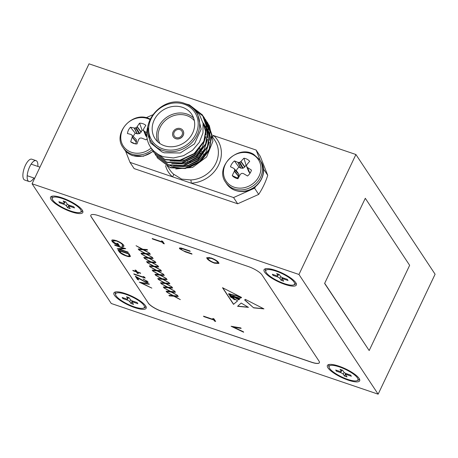 <?xml version="1.0" encoding="UTF-8"?>
<svg xmlns="http://www.w3.org/2000/svg" width="458" height="458" viewBox="0 0 458 458"><rect width="100%" height="100%" fill="white"/><g stroke="black" fill="none" stroke-linecap="round" stroke-linejoin="round"><path stroke-width="0.69" d="M33.915 178.002A11.009 4.265 -71.2 0 1 28.986 181.494A11.009 4.265 -71.2 0 1 29.673 166.758A11.009 4.265 -71.2 0 1 36.068 160.649A11.009 4.265 -71.2 0 1 37.848 166.42M28.986 181.494L24.715 180.04A11.009 4.265 -71.2 0 1 25.402 165.309A11.009 4.265 -71.2 0 1 31.797 159.195L36.068 160.649M70.795 211.046A15.898 4.214 25.4 0 1 55.87 203.203A15.898 4.214 25.4 0 1 53.363 197.215A15.898 4.214 25.4 0 1 62.557 198.595A15.898 4.214 25.4 0 1 80.986 210.331A15.898 4.214 25.4 0 1 70.795 211.046A15.898 4.214 25.4 0 1 55.87 203.203A15.898 4.214 25.4 0 1 53.363 197.215A15.898 4.214 25.4 0 1 62.557 198.595A15.898 4.214 25.4 0 1 80.986 210.331A15.898 4.214 25.4 0 1 70.795 211.046M62.878 203.083L58.824 201.709L59.586 202.854L63.639 204.234A2.445 0.647 25.4 0 1 66.41 205.917L67.612 207.737L70.177 208.608L68.969 206.787A2.445 0.647 25.4 0 1 68.895 206.466A2.445 0.647 25.4 0 1 70.475 206.558L74.528 207.932L73.767 206.787L69.713 205.407A2.445 0.647 25.4 0 1 66.942 203.724L65.74 201.904L63.181 201.033L64.383 202.854A2.445 0.647 25.4 0 1 64.458 203.175A2.445 0.647 25.4 0 1 62.878 203.083L58.824 201.709L59.586 202.854L63.639 204.234A2.445 0.647 25.4 0 1 66.41 205.917L67.612 207.737L70.177 208.608L68.969 206.787A2.445 0.647 25.4 0 1 68.895 206.466A2.445 0.647 25.4 0 1 70.475 206.558L74.528 207.932L73.767 206.787L69.713 205.407A2.445 0.647 25.4 0 1 66.942 203.724L65.74 201.904L63.181 201.033L64.383 202.854A2.445 0.647 25.4 0 1 64.458 203.175A2.445 0.647 25.4 0 1 62.878 203.083M68.877 205.07L67.612 207.737L68.877 205.07M59.946 202.087L59.586 202.854L59.946 202.087M284.304 283.599A15.898 4.214 25.4 0 1 269.378 275.756A15.898 4.214 25.4 0 1 266.871 269.768A15.898 4.214 25.4 0 1 276.065 271.147A15.898 4.214 25.4 0 1 294.488 282.884A15.898 4.214 25.4 0 1 284.304 283.599M276.386 275.636L272.333 274.262L273.088 275.407L277.147 276.787A2.445 0.647 25.4 0 1 279.918 278.47L281.12 280.29L283.679 281.16L282.477 279.34A2.445 0.647 25.4 0 1 282.403 279.019A2.445 0.647 25.4 0 1 283.977 279.111L288.036 280.485L287.275 279.34L283.221 277.96A2.445 0.647 25.4 0 1 280.451 276.277L279.248 274.457L276.684 273.586L277.892 275.407A2.445 0.647 25.4 0 1 277.966 275.727A2.445 0.647 25.4 0 1 276.386 275.636M282.386 277.622L281.12 280.29M273.455 274.64L273.088 275.407M347.651 379.361A15.898 4.214 25.4 0 1 332.726 371.518A15.898 4.214 25.4 0 1 330.218 365.536A15.898 4.214 25.4 0 1 339.412 366.915A15.898 4.214 25.4 0 1 357.841 378.651A15.898 4.214 25.4 0 1 347.651 379.361M339.739 371.404L335.68 370.024L336.441 371.175L340.494 372.554A2.445 0.647 25.4 0 1 343.265 374.238L344.468 376.058L347.032 376.928L345.824 375.108A2.445 0.647 25.4 0 1 345.75 374.781A2.445 0.647 25.4 0 1 347.33 374.873L351.383 376.253L350.628 375.102L346.569 373.728A2.445 0.647 25.4 0 1 343.798 372.045L342.595 370.224L340.036 369.354L341.239 371.169A2.445 0.647 25.4 0 1 341.313 371.495A2.445 0.647 25.4 0 1 339.739 371.404M345.733 373.39L344.468 376.058M336.802 370.408L336.441 371.175M134.142 306.808A15.898 4.214 25.4 0 1 119.217 298.965A15.898 4.214 25.4 0 1 116.71 292.983A15.898 4.214 25.4 0 1 125.91 294.362A15.898 4.214 25.4 0 1 144.333 306.099A15.898 4.214 25.4 0 1 134.142 306.808M126.231 298.851L122.172 297.471L122.933 298.622L126.992 300.001A2.445 0.647 25.4 0 1 129.757 301.685L130.959 303.505L133.524 304.375L132.322 302.555A2.445 0.647 25.4 0 1 132.248 302.228A2.445 0.647 25.4 0 1 133.822 302.32L137.881 303.7L137.119 302.549L133.06 301.175A2.445 0.647 25.4 0 1 130.295 299.492L129.087 297.671L126.528 296.801L127.73 298.616A2.445 0.647 25.4 0 1 127.805 298.942A2.445 0.647 25.4 0 1 126.231 298.851M132.225 300.837L130.959 303.505M123.299 297.855L122.933 298.622M233.019 298.753L234.565 299.698L235.693 299.664L233.065 298.656M359.118 378.434A17.856 4.729 -154.6 0 0 344.914 368.564A17.856 4.729 -154.6 0 0 328.953 364.505A17.856 4.729 -154.6 0 0 327.945 367.843A17.856 4.729 -154.6 0 0 347.53 379.911A17.856 4.729 -154.6 0 0 359.438 378.978A17.856 4.729 -154.6 0 0 359.118 378.434M295.771 282.672A17.856 4.729 -154.6 0 0 281.567 272.796A17.856 4.729 -154.6 0 0 265.606 268.737A17.856 4.729 -154.6 0 0 264.598 272.075A17.856 4.729 -154.6 0 0 284.183 284.149A17.856 4.729 -154.6 0 0 296.091 283.21A17.856 4.729 -154.6 0 0 295.771 282.672M82.263 210.119A17.856 4.729 -154.6 0 0 68.059 200.243A17.856 4.729 -154.6 0 0 52.098 196.184A17.856 4.729 -154.6 0 0 51.09 199.522A17.856 4.729 -154.6 0 0 70.675 211.596A17.856 4.729 -154.6 0 0 82.583 210.657A17.856 4.729 -154.6 0 0 82.263 210.119M145.61 305.881A17.856 4.729 -154.6 0 0 131.406 296.011A17.856 4.729 -154.6 0 0 115.45 291.952A17.856 4.729 -154.6 0 0 114.437 295.29A17.856 4.729 -154.6 0 0 134.022 307.358A17.856 4.729 -154.6 0 0 145.93 306.425A17.856 4.729 -154.6 0 0 145.61 305.881M383.197 383.523L435.1 274.222L355.912 154.512L89.029 63.822L32.071 183.778L111.254 303.488L378.142 394.178L383.197 383.523M378.142 394.178L298.954 274.474L355.912 154.512M365.301 198.285L324.619 283.439L369.177 350.553L409.647 265.319L365.301 198.285L324.619 283.439M248.454 307.364L241.183 303.053L237.588 306.299L248.454 307.364M235.859 297.774L239.276 299.412C236.855 298.49 236.815 298.524 239.156 299.521L238.755 299.864L234.777 297.534L230.866 295.931L233.798 297.889L233.042 297.906L237.628 300.832L233.517 304.352L222.502 287.698L241.578 297.448L240.908 298.021L236.643 295.771L228.748 294.219M228.754 294.259L228.731 294.339C230.374 295.536 231.88 296.074 233.242 295.96L240.049 298.753L233.219 296.212M239.986 298.719L237.525 297.431L233.62 296.326C232.383 296.635 236.557 297.843 237.41 297.895L239.523 299.206L237.925 298.295L235.687 297.815M239.328 299.314L239.276 299.412C236.855 298.49 236.815 298.524 239.156 299.521M147.923 281.859C148.381 282.729 147.608 282.855 145.615 282.243L137.16 277.622L138.694 279.947L137.555 279.557L135.316 276.168L145.226 281.767L146.766 281.452L143.136 278.974L147.923 281.859L148.071 282.409M146.966 281.023L146.863 281.842L146.789 280.8M136.1 270.334L137.074 271.806L140.348 272.922L140.646 273.369L137.366 272.252L138.339 273.724L137.343 273.386L136.369 271.915L133.089 270.804L132.797 270.352L136.072 271.468L135.099 269.997L136.1 270.334M114.924 245.345L114.626 244.898L125.75 248.677L119.24 249.089L127.988 252.066L128.286 252.513L117.168 248.734L123.654 248.31L114.924 245.345L115.067 245.047M173.508 295.691L177.922 295.977L178.259 296.492L174.578 296.252L180.332 299.618L173.851 296.206L169.254 295.902L168.91 295.387L172.775 295.639L166.758 292.13L173.508 295.691M167.926 287.246L172.334 287.532L172.677 288.048L168.996 287.813L174.75 291.179L168.263 287.761L163.672 287.464L163.329 286.948L167.193 287.2L161.176 283.691L167.926 287.246M162.338 278.808L166.752 279.094L167.096 279.609L163.409 279.369L169.162 282.741L162.682 279.323L158.084 279.025L157.747 278.504L161.611 278.756L155.588 275.252L162.338 278.808M156.756 270.363L161.17 270.649L161.514 271.17L157.827 270.93L163.58 274.296L157.1 270.884L152.503 270.581L152.159 270.065L156.029 270.317L150.006 266.808L156.756 270.363M151.174 261.924L155.588 262.211L155.926 262.726L152.245 262.486L157.999 265.858L151.512 262.44L146.921 262.142L146.577 261.627L150.442 261.879L144.425 258.369L151.174 261.924M145.587 253.486L150.001 253.772L150.344 254.287L146.657 254.047L152.411 257.413L145.93 254.001L141.333 253.698L140.995 253.182L144.86 253.434L138.837 249.925L145.587 253.486M213.514 319.547L212.793 318.459L213.932 318.848L215.666 321.47L214.527 321.081L213.806 319.993L203.827 316.604L203.529 316.152L213.514 319.547L213.417 318.671M231.107 326.268L240.828 327.934L241.148 328.415L233.483 327.098L243.347 331.741L243.662 332.222L231.107 326.268M211.064 257.94C214.722 259.285 217.258 260.814 218.672 262.531L218.913 263.476L214.584 263.201C210.915 261.844 208.39 260.31 207.005 258.598L206.77 257.682L211.064 257.94M90.844 215.203A12.229 3.24 -154.6 0 0 91.234 216.783L148.249 302.973A12.229 3.24 -154.6 0 0 162.092 311.388L311.543 362.175A12.229 3.24 -154.6 0 0 319.403 362.673M183.183 248.665L189.898 250.944L190.196 251.39L182.066 248.648L180.71 249.078L183.297 250.795L191.719 253.692L192.016 254.144L185.301 251.86L179.588 248.717L179.416 248.076L180.899 247.955L183.183 248.665M181.173 248.024L180.71 249.078M162.161 241.916L161.439 240.828L162.579 241.217L164.313 243.839L163.174 243.45L162.453 242.362L152.474 238.973L152.182 238.521L162.161 241.916L162.063 241.04M142.799 249.261L147.213 249.547L147.55 250.068L143.869 249.828L149.623 253.194L143.136 249.782L138.545 249.478L138.202 248.963L142.066 249.215L136.049 245.706L142.799 249.261M148.381 257.705L152.795 257.991L153.138 258.507L149.451 258.266L155.205 261.638L148.724 258.22L144.127 257.923L143.783 257.402L147.653 257.654L141.631 254.15L148.381 257.705M153.962 266.144L158.376 266.43L158.72 266.951L155.033 266.711L160.787 270.077L154.306 266.659L149.709 266.361L149.371 265.846L153.235 266.098L147.213 262.589L153.962 266.144M159.55 274.588L163.964 274.874L164.302 275.39L160.621 275.149L166.374 278.516L159.888 275.103L155.296 274.8L154.953 274.285L158.817 274.537L152.8 271.027L159.55 274.588M165.132 283.027L169.546 283.313L169.889 283.828L166.202 283.588L171.956 286.96L165.475 283.542L160.878 283.244L160.535 282.729L164.399 282.981L158.382 279.472L165.132 283.027M170.714 291.465L175.128 291.752L175.471 292.273L171.784 292.032L177.538 295.399L171.057 291.986L166.46 291.683L166.122 291.168L169.987 291.42L163.964 287.91L170.714 291.465M123.666 245.19L123.912 246.198L122.962 246.69L121.897 246.032L122.67 245.602L122.515 244.79C121.422 243.393 119.383 242.127 116.389 240.982L112.977 240.856L113.2 241.732L117.935 244.881L116.836 243.215L117.975 243.604L119.372 245.717C115.765 244.44 113.321 242.969 112.033 241.309L111.752 240.255L112.708 239.86L116.046 240.524C119.778 241.91 122.315 243.467 123.666 245.19M130.444 256.245C130.101 256.909 128.664 256.812 126.139 255.948C122.498 254.637 120.128 253.177 119.034 251.556L118.015 250.011L129.133 253.795L130.404 256.36M143.262 276.489L144.596 277.17L145.209 278.092L134.085 274.313L133.793 273.867L143.772 277.256L143.262 276.489M139.289 282.18L149.016 283.846L149.331 284.326L141.665 283.01L151.85 288.134L139.289 282.18M253.663 307.873L244.675 300.013L245.288 299.343L263.94 308.875L253.663 307.873L244.744 299.864M298.954 274.474L32.071 183.778M162.092 311.388L311.509 362.255A12.229 3.24 25.4 0 0 319.386 362.713A12.229 3.24 25.4 0 0 319.014 361.093L261.999 274.909A12.229 3.24 25.4 0 0 248.156 266.487L98.705 215.701A12.229 3.24 25.4 0 0 90.821 215.243A12.229 3.24 25.4 0 0 91.194 216.863L148.249 302.973M162.052 311.469A12.229 3.24 25.4 0 1 148.209 303.053M218.958 263.236L216.548 263.276M214.728 262.898L214.584 263.201M208.791 259.709L207.205 258.169L207.005 258.598M207.205 258.169L206.93 257.493M209.312 257.442L208.144 257.78L208.132 258.965C209.226 260.367 211.281 261.627 214.292 262.755L217.716 262.926L217.544 262.165C216.416 260.762 214.355 259.503 211.361 258.386L207.943 258.203M217.716 262.926L217.745 261.741L217.092 261.014M217.745 261.741L217.544 262.165M211.504 258.094L211.361 258.386M182.215 248.339L182.066 248.648M180.927 249.341L179.788 248.293L179.588 248.717M179.788 248.293L179.605 247.915M233.672 326.709L233.483 327.098M233.557 326.943L232.704 326.543M163.895 243.198L163.374 243.021L163.174 243.45M163.374 243.021L162.659 241.939L162.453 242.362M162.659 241.939L162.218 241.79M152.617 238.67L152.474 238.973M215.243 320.829L214.728 320.652L214.527 321.081M214.728 320.652L214.012 319.57L213.806 319.993M214.012 319.57L213.571 319.421M203.97 316.301L203.827 316.604M147.247 249.61L144.07 249.398L143.869 249.828M143.944 249.667L143.343 249.352L143.136 249.782M143.343 249.352L138.745 249.055L138.545 249.478M150.041 253.829L146.863 253.623L146.657 254.047M146.732 253.892L146.131 253.572L145.93 254.001M146.131 253.572L141.539 253.274L141.333 253.698M152.835 258.049L149.651 257.843L149.451 258.266M149.526 258.112L148.924 257.797L148.724 258.22M148.924 257.797L144.327 257.493L144.127 257.923M155.623 262.268L152.445 262.062L152.245 262.486M152.319 262.331L151.718 262.016L151.512 262.44M151.718 262.016L147.121 261.713L146.921 262.142M158.416 266.487L155.239 266.281L155.033 266.711M155.107 266.55L154.506 266.235L154.306 266.659M154.506 266.235L149.915 265.938L149.709 266.361M161.21 270.712L158.027 270.501L157.827 270.93M157.901 270.77L157.3 270.455L157.1 270.884M157.3 270.455L152.703 270.157L152.503 270.581M163.998 274.932L160.821 274.726L160.621 275.149M160.695 274.995L160.094 274.674L159.888 275.103M160.094 274.674L155.497 274.376L155.296 274.8M166.792 279.151L163.615 278.945L163.409 279.369M163.483 279.214L162.882 278.899L162.682 279.323M162.882 278.899L158.291 278.596L158.084 279.025M169.58 283.37L166.403 283.164L166.202 283.588M166.277 283.433L165.676 283.118L165.475 283.542M165.676 283.118L161.079 282.815L160.878 283.244M172.374 287.59L169.197 287.384L168.996 287.813M169.071 287.653L168.47 287.338L168.263 287.761M168.47 287.338L163.872 287.04L163.672 287.464M175.168 291.809L171.99 291.603L171.784 292.032M171.859 291.872L171.258 291.557L171.057 291.986M171.258 291.557L166.666 291.259L166.46 291.683M177.956 296.034L174.779 295.828L174.578 296.252M174.653 296.097L174.051 295.776L173.851 296.206M174.051 295.776L169.454 295.479L169.254 295.902M123.963 245.969L122.962 246.69M123.168 246.261L122.469 245.831M122.67 245.602L122.515 244.79M122.715 244.36L121.965 243.541M116.527 240.69L116.389 240.982M114.506 240.072L112.977 240.856M117.46 243.433L118.135 244.452L117.935 244.881M118.937 245.064L118.015 244.709M113.773 242.408L112.233 240.879L112.033 241.309M112.233 240.879L111.907 240.072M124.925 248.396L119.441 248.665L119.24 249.089M119.298 248.963L118.17 248.579M123.797 248.013L123.654 248.31M121.112 252.993L118.639 250.228M130.45 256.108L128.223 256.068M126.282 255.644L126.139 255.948M129.425 255.203L129.185 255.799L129.425 255.203L128.618 253.618M128.286 253.852L119.452 250.847L121.055 252.942L125.847 255.501C127.948 256.211 129.07 256.251 129.225 255.627L128.429 253.555M119.59 250.549L119.452 250.847M137.509 271.955L137.366 272.252M137.915 273.088L137.343 273.386M137.543 272.962L136.57 271.491L136.369 271.915M136.57 271.491L136.135 271.342M133.232 270.501L133.089 270.804M135.723 270.209L136.278 271.044L136.072 271.468M144.785 277.451L143.829 277.13M134.228 274.016L134.085 274.313M143.967 276.85L143.772 277.256M143.572 279.134L143.434 279.42M148.066 282.145L146.44 282.014M145.764 281.928L145.615 282.243M138.276 279.306L137.755 279.128L137.555 279.557M137.755 279.128L136.112 276.643M141.854 282.62L141.665 283.01M141.74 282.855L140.887 282.454M232.967 297.116L233.099 297.477C231.342 296.177 230.265 295.748 229.853 296.177L229.739 295.748M231.124 296.114L229.727 295.639M237.112 298.713L234.777 297.534M233.775 296.83L231.342 296.045M233.769 297.78L233.208 297.883M237.576 300.786L233.517 304.352M222.754 287.83L233.586 304.204M241.509 297.414L240.908 298.021M240.977 297.872L236.643 295.771M236.712 295.622L231.113 294.431M230.569 294.723L231.404 294.815M233.689 296.177L233.162 296.091M237.754 298.072L236.334 297.815M235.761 297.66L236.402 297.666M237.731 298.564L237.238 298.622M239.093 299.48L238.755 299.864M229.395 294.471L230.758 294.408C229.029 293.755 228.376 293.71 228.8 294.271L229.395 294.471M230.872 294.568L230.832 294.259C229.103 293.607 228.45 293.561 228.874 294.122M228.479 293.899L228.8 294.271M231.662 297.402L230.677 297.236L233.746 298.627L231.708 297.305M231.164 297.042L230.746 297.179M238.824 299.715L237.702 299.057M234.21 298.748L233.7 298.685M233.133 298.032L232.223 297.528M229.853 296.177C231.416 297.328 232.492 297.757 233.099 297.477L233.231 297.534M253.732 307.724L263.562 308.686M237.742 306.162L248.213 307.181M324.831 283.513L369.177 350.553M82.211 210.045A16.757 4.437 25.4 0 1 80.585 212.151M52.206 198.675A16.757 4.437 25.4 0 1 52.807 196.081M145.564 305.807A16.757 4.437 25.4 0 1 143.932 307.913M115.559 294.442A16.757 4.437 25.4 0 1 116.16 291.849M359.066 378.36A16.757 4.437 25.4 0 1 357.44 380.466M329.062 366.995A16.757 4.437 25.4 0 1 329.663 364.402M295.719 282.597A16.757 4.437 25.4 0 1 294.088 284.704M265.714 271.228A16.757 4.437 25.4 0 1 266.316 268.634M197.736 157.392L198.045 157.867M179.983 129.666A4.523 3.996 -33.5 0 0 174.887 131.16A4.523 3.996 -33.5 0 0 174.338 136.106A4.523 3.996 -33.5 0 0 176.238 137.549A4.523 3.996 -33.5 0 0 181.334 136.055A4.523 3.996 -33.5 0 0 181.883 131.114A4.523 3.996 -33.5 0 0 179.983 129.666M173.347 136.828A5.748 5.078 -33.5 0 0 173.382 136.879A5.748 5.078 -33.5 0 0 175.798 138.711A5.748 5.078 -33.5 0 0 182.267 136.81A5.748 5.078 -33.5 0 0 182.971 130.536A5.748 5.078 -33.5 0 0 182.937 130.484M175.735 138.614A5.748 5.078 -33.5 0 0 182.204 136.719A5.748 5.078 -33.5 0 0 182.908 130.438A5.748 5.078 -33.5 0 0 180.486 128.601A5.748 5.078 -33.5 0 0 174.017 130.501A5.748 5.078 -33.5 0 0 173.319 136.782A5.748 5.078 -33.5 0 0 175.735 138.614M157.678 141.757A22.013 19.436 146.5 0 1 163.769 119.687A22.013 19.436 146.5 0 1 186.961 114.048A22.013 19.436 146.5 0 1 193.602 117.992M194.352 120.683A20.793 18.36 -33.5 0 0 186.772 115.593A20.793 18.36 -33.5 0 0 164.113 121.662A20.793 18.36 -33.5 0 0 159.859 143.497M182.53 107.344A22.013 19.436 -33.5 0 0 157.752 114.62A22.013 19.436 -33.5 0 0 155.062 138.671A22.013 19.436 -33.5 0 0 164.319 145.701A22.013 19.436 -33.5 0 0 189.091 138.425A22.013 19.436 -33.5 0 0 191.782 114.374A22.013 19.436 -33.5 0 0 182.53 107.344M164.204 152.812L180.303 152.972L194.455 143.927L201.136 129.213L197.742 114.569L196.161 112.17A26.879 23.736 146.5 0 1 192.87 141.533A26.879 23.736 146.5 0 1 162.624 150.413A26.879 23.736 146.5 0 1 151.323 141.831L152.903 144.224L161.84 151.856L164.204 152.812M189.589 105.208L202.613 115.227L206.673 126.826L204.073 141.579L194.318 153.899L180.068 160.552L165.178 159.808L152.382 150.138M185.845 103.897L189.377 104.888L202.402 114.906L206.461 126.5L203.856 141.253L194.106 153.579L179.857 160.226L164.96 159.481L152.274 149.972L151.031 147.86M207.783 123.047L211.951 134.801L209.352 149.56L199.596 161.88L185.347 168.533L170.456 167.788L157.661 158.119M206.873 121.742L207.68 122.887L211.739 134.48L209.134 149.234L199.385 161.559L185.135 168.206L170.239 167.462L157.558 157.953L156.819 156.762M206.026 120.385L210.193 132.144L207.589 146.898L197.839 159.218L183.589 165.87L168.693 165.126L155.903 155.457M205.115 119.08L205.917 120.225L209.976 131.818L207.377 146.571L197.627 158.897L183.372 165.55L168.481 164.806L155.794 155.296L155.056 154.1M204.268 117.729L208.43 129.482L205.831 144.236L196.076 156.562L181.826 163.214L166.935 162.464L154.146 152.795M192.955 108.26L203.238 116.263M203.352 116.418L204.159 117.569L208.218 129.162L205.619 143.915L195.864 156.235L181.614 162.888L166.723 162.143L154.037 152.634L153.298 151.443M148.1 125.549A30.577 26.999 146.5 0 0 148.621 143.646C151.598 150.115 156.63 154.501 163.718 156.802L173.502 157.958L183.521 155.691L192.52 150.276L199.31 142.358L202.986 132.912L203.037 123.202L199.407 114.494L192.532 107.991M207.806 123.5L209.088 125.303M209.346 125.71L212.936 141.213L206.621 156.939L192.549 167.445L175.729 168.95M169.912 165.493L173.708 167.176L184.105 168.401M189.143 167.519L200.678 161.497L208.487 151.306M209.884 147.447L210.691 138.848L210.274 136.123M210.079 135.316L208.539 131.183M125.503 150.934L130.003 162.372L172.374 176.771A2.445 1.122 132.1 0 0 173.468 174.097L181.597 179.101L190.711 179.96A2.445 0.641 -92.6 0 1 191.186 183.166L233.557 197.564L254.574 188.175A76.44 67.498 -33.5 0 0 255.57 186.601M260.281 160.626L256.119 150.047L212.787 135.322M263.476 169.569A76.44 67.498 -33.5 0 0 263.619 169.122L263.373 168.504M152.571 114.861L146.234 117.689M256.119 150.047L260.236 156.27L267.735 175.345A76.44 67.498 146.5 0 1 258.69 194.404L237.673 203.787L233.557 197.564M130.003 162.372L134.125 168.596L237.673 203.787M263.619 169.122L267.735 175.345M258.69 194.404L254.574 188.175M153.149 144.585L161.84 151.856L150.184 142.615L147.82 127.668M202.905 122.555L205.424 130.982L204.984 138.43M204.228 141.224L194.598 154.838L185.038 159.939L174.406 161.17M203.598 123.425L206.558 130.083M206.747 130.879L207.182 133.639L206.741 141.093M205.991 143.881L196.362 157.495L186.795 162.596L176.164 163.832M205.361 126.087L206.564 128.137M206.781 128.572L208.316 132.74M208.51 133.541L208.945 136.301L208.505 143.749M207.749 146.543L198.119 160.157L188.559 165.258L177.922 166.494M207.119 128.744L208.321 130.793M208.539 131.228L210.079 135.396M210.268 136.192L210.691 138.848M202.86 122.36L205.865 131.646L205.951 134.944M205.808 136.753L202.304 147.138L195.039 155.502L182.839 161.308L169.981 160.913M204.039 124.089L206.575 129.316M206.787 129.98L207.623 134.303L207.709 137.606M207.566 139.415L204.068 149.8L196.803 158.159L184.597 163.97L171.744 163.569M205.802 126.752L206.558 127.982M206.776 128.372L208.338 131.978M208.545 132.637L209.38 136.965L209.466 140.262M209.323 142.072L205.825 152.462L198.56 160.821L186.36 166.632L173.502 166.231M165.55 165.59A29.323 25.894 146.5 0 0 172.374 176.771L191.186 183.166A29.323 25.894 146.5 0 0 218.661 164.909A29.323 25.894 146.5 0 0 213.749 135.648A2.445 1.122 132.1 0 1 212.907 136.318M199.654 148.661A9.784 8.639 146.5 0 1 199.928 149.394M200.255 152.669A9.784 8.639 146.5 0 1 199.997 154.1M190.969 161.789A9.784 8.639 146.5 0 1 187.391 161.559M230.483 166.781A11.29 9.973 146.5 0 1 231.983 163.598A11.29 9.973 146.5 0 1 234.422 160.918A30.904 8.542 36.2 0 1 237.834 162.309L238.086 162.367A30.772 13.019 14.2 0 1 239.202 162.413L239.752 162.252A30.772 16.74 -36.7 0 1 240.771 161.605L240.988 161.416A30.904 15.452 -62.8 0 1 243.954 158.21A11.29 9.973 146.5 0 1 247.148 159.281A11.29 9.973 146.5 0 1 249.69 161.313A30.904 10.694 119.6 0 0 246.914 164.622L246.793 164.863A30.772 7.311 97.1 0 0 246.524 165.922L246.627 166.431A30.772 3.057 56.5 0 1 247.291 167.347L247.497 167.542A30.904 8.542 36.2 0 1 251.465 170.141A11.29 9.973 146.5 0 1 247.52 176.004A30.904 3.784 -148.3 0 0 243.433 173.588L243.158 173.496A30.772 8.278 -169.4 0 0 241.973 173.347L241.423 173.508A30.772 12.005 143.6 0 0 240.473 174.258L240.278 174.487A30.904 10.694 119.6 0 0 237.988 178.717A11.29 9.973 146.5 0 1 235.612 178.03A11.29 9.973 146.5 0 1 234.799 177.641A11.29 9.973 146.5 0 1 232.252 175.609A30.904 15.452 -62.8 0 1 234.353 171.281L234.45 171A30.772 12.045 -86.7 0 1 234.651 169.838L234.548 169.328A30.772 1.683 -128.2 0 1 233.952 168.515L233.769 168.361A30.904 3.784 -148.3 0 0 230.483 166.781M246.679 165.304A8.353 7.374 -33.5 0 0 246.038 165.172L244.704 167.067L243.181 168.166L240.856 168.16L238.95 167.187A8.353 7.374 -33.5 0 0 237.158 169.151A8.353 7.374 -33.5 0 0 236.265 170.868M231.588 186.068A19.391 17.123 146.5 0 1 226.75 161.943A19.391 17.123 146.5 0 1 252.793 154.535A19.391 17.123 146.5 0 1 257.625 178.66A19.391 17.123 146.5 0 1 231.588 186.068M234.548 169.328L237.902 172.551L233.769 168.361M246.524 165.922L248.734 171.624L249.719 172.952L247.291 167.347M238.893 173.885L238.618 176.112L237.37 178.053L232.252 175.609M237.37 178.053A8.353 7.374 -33.5 0 0 238.005 178.689M238.95 167.187L234.422 160.918M250.051 173.198L249.719 172.952M246.038 165.172L243.954 158.21M147.15 138.602A11.29 9.973 146.5 0 1 146.125 139.879A30.904 5.777 -156.6 0 0 141.694 138.093L141.407 138.041A30.772 9.681 -178.5 0 0 140.2 138.07L139.673 138.305A30.772 11.713 133.7 0 0 138.831 139.186L138.671 139.438A30.904 9.555 110.3 0 0 136.994 143.955A11.29 9.973 146.5 0 1 133.604 143.4A11.29 9.973 146.5 0 1 132.912 143.136A11.29 9.973 146.5 0 1 130.702 141.814A30.904 14.307 -72.9 0 1 132.179 137.234L132.236 136.948A30.772 10.236 -95.7 0 1 132.248 135.786L132.059 135.305A30.772 0.59 -136.3 0 0 131.314 134.612L131.102 134.492A30.904 5.777 -156.6 0 0 127.444 133.53A11.29 9.973 146.5 0 1 128.417 130.215A11.29 9.973 146.5 0 1 130.427 127.25A30.904 10.534 27.5 0 1 134.177 128.011L134.446 128.028A30.772 14.416 4.6 0 1 135.579 127.891L136.106 127.656A30.772 16.454 -47.5 0 1 137.016 126.877L137.2 126.666A30.904 14.307 -72.9 0 1 139.553 123.173A11.29 9.973 146.5 0 1 142.948 123.729A11.29 9.973 146.5 0 1 145.844 125.315A30.904 9.555 110.3 0 0 143.692 128.87L143.612 129.122A30.772 5.502 88.5 0 0 143.531 130.181L143.72 130.662A30.772 5.324 48.4 0 1 144.533 131.452L144.774 131.612A30.904 10.534 27.5 0 1 146.795 132.505M143.537 130.307A8.353 7.374 -33.5 0 0 142.083 130.169L141.058 132.207L139.713 133.507L137.377 133.851L135.293 133.204A8.353 7.374 -33.5 0 0 133.822 135.379A8.353 7.374 -33.5 0 0 133.347 136.621M151.123 148.031A19.391 17.123 146.5 0 1 131.469 152.296A19.391 17.123 146.5 0 1 122.567 129.654A19.391 17.123 146.5 0 1 147.51 118.513A19.391 17.123 146.5 0 1 149.926 119.549M143.531 130.181L145.684 135.534M135.528 143.972L130.702 141.814M136.358 139.701L136.455 141.9L135.579 143.858M135.293 133.204L130.427 127.25M146.915 136.988L145.873 136.009M142.083 130.169L139.553 123.173M64.962 201.64L64.383 202.854L64.962 201.64M70.835 205.791L70.475 206.558L70.835 205.791M67.28 204.085L66.41 205.917L67.28 204.085M64.068 203.329L63.639 204.234L64.068 203.329M278.464 274.193L277.892 275.407M284.344 278.344L283.977 279.111M280.788 276.638L279.918 278.47M277.577 275.882L277.147 276.787M341.817 369.955L341.239 371.169M347.691 374.106L347.33 374.873M344.135 372.406L343.265 374.238M340.924 371.65L340.494 372.554M128.309 297.402L127.73 298.616M134.188 301.553L133.822 302.32M130.627 299.853L129.757 301.685M127.421 299.097L126.992 300.001M183.675 248.831L183.532 249.129M185.444 251.562L185.301 251.86M119.24 251.133L119.034 251.556M128.721 253.778L128.521 254.201M184.86 103.588A26.879 23.736 146.5 0 1 196.161 112.17C193.413 108.082 189.606 105.185 184.746 103.497C163.048 94.617 137.629 123.975 151.323 141.831M162.813 148.873A25.659 22.654 -33.5 0 0 195.818 134.131A25.659 22.654 -33.5 0 0 184.036 104.172A25.659 22.654 -33.5 0 0 151.031 118.914A25.659 22.654 -33.5 0 0 162.813 148.873M190.711 179.96A26.879 23.736 -33.5 0 0 214.504 165.785A26.879 23.736 -33.5 0 0 214.848 140.423L212.048 136.186M167.811 166.758L170.01 170.084A26.879 23.736 -33.5 0 0 173.468 174.097M225.714 182.416C214.281 167.445 237.456 144.184 253.721 154.357L259.783 159.876A20.427 18.034 146.5 0 1 259.01 179.948A20.427 18.034 146.5 0 1 231.582 187.751A20.427 18.034 146.5 0 1 225.714 182.416L226.658 183.841L232.721 189.36C253.062 199.007 270.804 174.796 260.728 161.302A20.427 18.034 146.5 0 1 259.955 181.374A20.427 18.034 146.5 0 1 232.521 189.177A20.427 18.034 146.5 0 1 226.658 183.841M238.504 176.376L234.353 171.281M238.99 174.395L234.651 169.838M234.45 171L238.618 176.112M247.497 167.542L249.919 173.124M240.599 168.08L237.834 162.309M238.086 162.367L240.856 168.16M242.631 168.321L239.202 162.413M239.752 162.252L243.181 168.166M244.704 167.067L240.771 161.605M240.988 161.416L244.904 166.855M152.108 149.72A20.427 18.034 146.5 0 1 131.601 154.043A20.427 18.034 146.5 0 1 123.019 147.516L123.958 148.942C126.099 152.125 129.042 154.369 132.803 155.674L143.365 156.241L153.258 151.386M153.069 151.129A20.427 18.034 146.5 0 1 132.545 155.468A20.427 18.034 146.5 0 1 123.958 148.942M136.381 142.169L132.179 137.234M132.236 136.948L136.455 141.9M146.881 136.684L144.533 131.452M144.774 131.612L146.835 136.215M137.097 133.816L134.177 128.011M134.446 128.028L137.377 133.851M139.186 133.742L135.579 127.891M136.106 127.656L139.713 133.507M141.058 132.207L137.016 126.877M137.2 126.666L141.224 131.973M27.199 175.717L34.688 178.265M31.133 164.136L39.972 167.141M65.156 201.703L64.458 203.175L65.156 201.703M69.444 205.31L68.895 206.466L69.444 205.31M278.664 274.256L277.966 275.727M282.952 277.863L282.403 279.019M342.012 370.024L341.313 371.495M346.3 373.631L345.75 374.781M128.503 297.471L127.805 298.942M132.791 301.078L132.248 302.228M202.613 115.227L202.402 114.906M207.892 123.208L207.68 122.887M206.134 120.551L205.917 120.225M204.371 117.889L204.159 117.569M157.77 158.279L157.558 157.953M156.006 155.617L155.794 155.296M154.249 152.955L154.037 152.634M152.491 150.298L152.274 149.972M167.594 166.431L166.597 164.926M199.734 148.564L200.117 149.142M201.491 151.226L201.875 151.798M202.316 152.468L203.043 153.562M203.255 153.882L203.638 154.46M259.783 159.876L260.728 161.302M248.66 171.492L246.553 166.294M237.851 172.494L233.906 168.458M150.167 119.023L148.243 118.25C131.675 111.494 112.531 133.759 123.019 147.516M145.73 135.803L143.577 130.444M136.375 139.719L132.076 135.322"/></g></svg>
